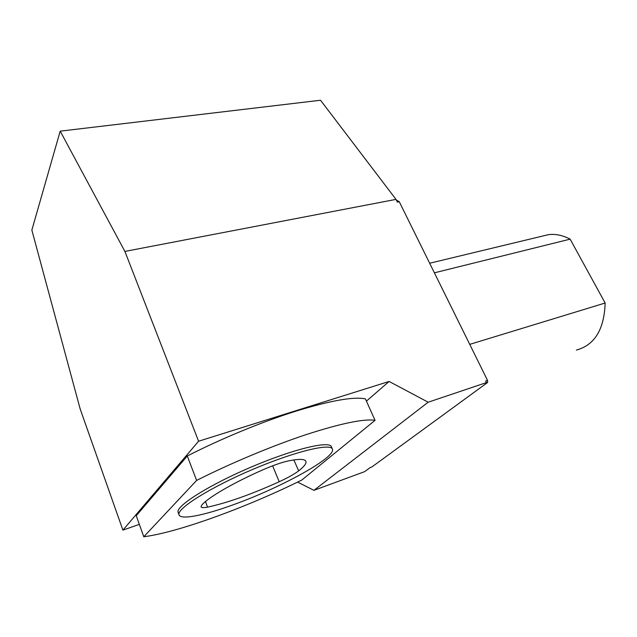 <?xml version="1.0" encoding="UTF-8"?>
<svg xmlns="http://www.w3.org/2000/svg" width="637" height="637" viewBox="0 0 637 637"><rect width="100%" height="100%" fill="white"/><g stroke="black" fill="none" stroke-linecap="round" stroke-linejoin="round"><path stroke-width="0.96" d="M576.374 350.095C594.663 345.079 604.258 329.385 605.15 303.021L570.131 239.146C562.718 235.26 555.488 233.763 548.417 234.655L542.143 236.16M605.15 303.021L469.74 344.37M434.394 272.827L570.131 239.146M395.999 199.381L124.908 251.424L60.196 131.158L320.538 100.24L395.999 199.381L397.337 202.08L399.256 201.706L487.544 380.416L485.625 381.061L486.389 382.614L485.697 383.116L487.623 382.471L372.008 466.865L370.304 467.494L364.627 471.651L313.945 490.323L297.583 482.098M399.256 201.706L396.349 200.082M487.623 382.471L487.544 380.416M139.344 524.362L122.901 530.135L80.135 408.85L31.85 230.092L60.196 131.158M486.389 382.614L428.175 402.21L313.945 490.323M428.175 402.21L389.111 381.452L198.585 441.234L124.908 251.424M178.241 512.658L178.105 512.283C175.573 506.089 209.661 484.574 252.188 466.626C294.676 448.599 330.197 440.414 331.447 446.919L332.307 448.902M196.626 480.425L143.787 536.76C178.989 532.245 248.342 506.574 301.89 479.987L375.05 420.332C363.974 418.613 341.121 423.334 306.485 434.498C272.684 445.685 231.072 463.019 196.626 480.425L187.286 455.996C221.381 438.551 262.739 421.567 296.492 410.969C331.089 400.45 354.061 396.429 365.423 398.913L375.05 420.332M198.585 441.234L122.901 530.135M389.111 381.452L366.418 401.127M143.787 536.76L136.246 515.715L187.286 455.996M231.94 505.237C203.442 515.54 180.311 520.166 179.021 514.744C176.521 508.637 210.672 487.186 253.223 469.19C295.743 451.139 331.24 442.842 332.458 449.252C335.858 457.669 279.547 488.412 231.94 505.237M279.213 481.739C251.249 494.4 227.353 502.872 207.527 507.14C203.522 507.904 201.356 507.777 201.029 506.749L201.881 504.95C208.387 497.29 234.137 482.352 263.622 469.509C273.703 465.153 282.087 462.255 288.784 460.822C299.31 458.759 305.027 458.959 305.943 461.419C306.524 463.473 304.112 466.618 298.689 470.854C294.461 474.063 287.964 477.694 279.213 481.739L272.628 465.822M205.504 501.518L207.527 507.14M293.848 459.93L298.689 470.854M429.657 263.24L548.417 234.655M178.105 512.283L179.021 514.744"/></g></svg>
